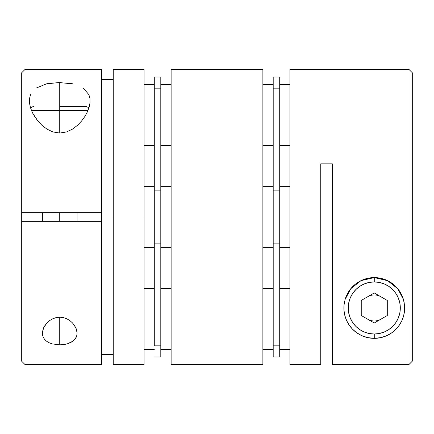 <?xml version="1.0" encoding="UTF-8"?>
<svg xmlns="http://www.w3.org/2000/svg" width="434" height="434" viewBox="0 0 434 434"><rect width="100%" height="100%" fill="white"/><g stroke="black" fill="none" stroke-linecap="round" stroke-linejoin="round"><path stroke-width="0.65" d="M404.228 313.022A30.38 30.38 0 0 1 374.271 338.352L374.271 334.012A26.04 26.04 0 0 1 348.231 307.972A26.04 26.04 0 0 1 374.271 281.932L369.193 282.431L364.31 283.912L359.808 286.321L355.858 289.559L352.62 293.503L350.216 298.006L348.735 302.894L348.231 307.972L348.735 313.05L350.216 317.938L352.62 322.44L355.858 326.384L359.808 329.623L364.31 332.032L369.193 333.513L374.271 334.012L379.354 333.513L384.236 332.032L388.739 329.623L392.689 326.384L395.922 322.44L398.331 317.938L399.812 313.05L400.311 307.972L399.812 302.894L398.331 298.006L395.922 293.503L392.689 289.559L388.739 286.321L384.236 283.912L379.354 282.431L374.271 281.932L374.271 277.592A30.38 30.38 0 0 0 350.743 288.756A30.38 30.38 0 0 1 374.271 277.592L380.726 278.286L374.271 277.592A30.38 30.38 0 0 1 387.584 280.662L393.247 284.243L397.815 288.773L401.233 293.97A30.38 30.38 0 0 1 403.436 299.465A30.38 30.38 0 0 0 374.271 277.592L374.271 281.932A26.04 26.04 0 0 1 400.311 307.972A26.04 26.04 0 0 1 374.271 334.012L374.271 338.352A30.38 30.38 0 0 0 404.515 305.053L404.548 310.478L403.658 315.692L401.927 320.547L399.405 325.039L396.123 329.081L392.038 332.618L387.041 335.536L381.052 337.587L374.271 338.352A30.38 30.38 0 0 1 344.032 305.069M367.761 319.245A13.02 13.02 0 0 0 380.781 319.245M380.781 296.699A13.02 13.02 0 0 0 367.761 296.699M387.605 280.673A30.38 30.38 0 0 1 401.228 293.964M404.651 308.102A30.38 30.38 0 0 1 404.548 310.484L403.658 315.692L401.927 320.547M377.906 338.135L380.591 337.69L377.906 338.135M383.493 336.92L386.466 335.797L383.493 336.92M389.059 334.511L391.609 332.921L389.059 334.511M393.92 331.147L395.949 329.26L393.92 331.147M399.47 324.941L400.219 323.78L399.47 324.941M402.155 320.032L402.877 318.203L402.155 320.032M403.902 314.677L404.304 312.578L403.902 314.677M404.634 308.992L404.651 308.01L404.634 308.992M404.651 307.972L404.629 306.816L404.651 307.972M404.287 303.257L403.837 300.974L404.287 303.257M402.844 297.643L401.889 295.31L402.844 297.643M400.36 292.397L399.54 291.1L400.36 292.397M399.535 291.095L398.765 289.993L399.535 291.095M396.806 287.596L394.533 285.333L396.806 287.596M392.309 283.527L391.159 282.718L392.309 283.527M391.153 282.713L389.13 281.471L391.153 282.713M386.846 280.315L382.723 278.791L386.846 280.315M343.891 308.118A30.38 30.38 0 0 0 374.271 338.352L367.5 337.587L361.517 335.547L356.52 332.623L352.435 329.091L349.137 325.039L346.63 320.574L344.889 315.697L343.999 310.511L344.032 305.048L345.101 299.487A30.38 30.38 0 0 1 350.726 288.778L360.985 280.652L374.271 277.592L367.837 278.281L374.271 277.592L381.15 278.378L387.595 280.668L397.815 288.773L403.436 299.465L404.515 305.053L404.548 310.478M365.857 278.78L361.717 280.31L365.857 278.78M359.439 281.46L357.404 282.708L359.439 281.46M357.394 282.713L356.254 283.51L357.394 282.713M354.03 285.322L351.735 287.601L354.03 285.322M349.782 289.993L349.017 291.084L349.782 289.993M349.012 291.095L348.193 292.391L349.012 291.095M346.663 295.299L345.697 297.659L346.663 295.299M344.704 300.984L344.265 303.247L344.704 300.984M343.918 306.8L343.891 307.961L343.918 306.8M343.891 307.972L343.912 309.013L343.891 307.972M344.249 312.594L344.639 314.672L344.249 312.594M345.659 318.176L346.397 320.048L345.659 318.176M348.356 323.824L349.007 324.844L348.356 323.824M352.603 329.265L354.632 331.153L352.603 329.265M356.943 332.921L359.498 334.516L356.943 332.921M362.086 335.802L365.048 336.92L362.086 335.802M367.956 337.69L370.625 338.135L367.956 337.69M387.291 315.491L374.271 323.004L361.251 315.491L361.251 300.453L374.271 292.939L387.291 300.453L387.291 315.491L374.271 323.004L361.251 315.491L361.251 300.453L374.271 292.939L387.291 300.453L387.291 315.491M346.63 320.574L344.889 315.697L343.999 310.511L344.032 305.048L345.101 299.487L350.732 288.767L355.327 284.221L360.985 280.652L367.43 278.373L374.271 277.592L387.595 280.668M352.424 329.081L350.808 327.269M356.509 332.618L354.475 331.017M361.5 335.536L359.016 334.245M367.479 337.581L364.506 336.741M374.238 338.352L371.374 338.211M332.319 364.495L408.991 364.495L408.991 69.44L289.912 69.44L289.912 364.56L320.748 364.56L320.748 163.835L332.319 163.835L332.319 364.495L408.991 364.495L412.3 361.186L412.3 72.749L412.3 361.186L408.991 364.495L408.991 69.44L289.912 69.44L289.912 364.56L320.748 364.56L320.748 163.835L332.319 163.835L332.319 364.495M401.233 293.97L403.436 299.465L404.515 305.053M345.101 299.487L347.314 293.959L350.732 288.767M377.173 338.211L374.309 338.352M384.052 336.735L381.074 337.581M389.542 334.234L387.057 335.531M394.077 331.006L392.048 332.607M397.739 327.263L396.128 329.075M87.912 110.67L59.729 110.67L59.729 106.33L85.769 106.33L59.729 106.33L59.729 110.67L87.223 110.67M59.729 212.66L59.729 221.34L59.729 212.66M59.729 110.67L59.729 133.048L59.729 110.67L31.541 110.67L59.729 110.67M36.185 88.069L46.405 83.881L59.729 82.455L59.729 106.33L59.729 82.455L61.151 82.471M83.268 88.069L88.899 94.645L89.968 98.589L90.001 102.853L89.111 107.306L87.37 111.901L84.863 116.491L81.565 121.032L77.48 125.323L72.483 129.131L66.5 131.952L59.729 133.048L52.948 131.952L46.959 129.12L41.962 125.312L37.877 121.021L34.595 116.491L32.073 111.874L30.342 107.301L29.349 100.818L29.485 98.594L30.564 94.634M89.968 98.589L90.001 102.853L89.111 107.306L87.37 111.901L84.863 116.491L81.565 121.032L77.48 125.323L72.483 129.131L66.5 131.952L59.729 133.048L52.948 131.952L46.959 129.12L41.962 125.312L37.877 121.021L32.751 113.263M42.521 334.961L42.386 332.58L43.688 327.659L46.991 322.891L49.411 320.742L52.389 318.925L55.888 317.655L59.729 317.189L59.729 344.889L52.237 343.896L49.091 342.724L46.498 341.167L44.55 339.312L43.232 337.218L42.521 334.961L42.386 332.58L43.167 328.901L45.087 325.234L49.411 320.742L52.389 318.925L55.888 317.655L59.729 317.189L63.581 317.655L67.075 318.925L70.048 320.748L72.462 322.891L75.766 327.659L77.068 332.574L76.932 334.956L76.221 337.218L74.903 339.312L72.955 341.167L70.368 342.719L67.199 343.902L63.581 344.639L59.729 344.889L52.237 343.896M21.7 361.234L21.7 221.34L101.681 221.34L101.681 69.44L25.009 69.44L21.7 72.749L21.7 212.66L25.009 212.66L25.009 69.44L25.009 212.66L101.681 212.66L101.681 364.555L101.681 221.34L25.009 221.34L25.009 364.56L25.009 221.34L21.7 221.34L21.7 72.766M113.252 354.649L101.681 354.649L113.252 354.649M113.252 69.44L113.252 364.56L144.088 364.56L144.088 217L113.252 217L144.088 217L144.088 69.44L113.252 69.44L113.252 364.56M101.681 79.351L113.252 79.351L101.681 79.351M58.27 82.471L73.015 83.876L70.937 83.442M46.405 83.881L48.494 83.447M32.073 111.874L30.342 107.301L29.452 102.825L29.485 98.594M101.681 69.445L101.681 212.66L21.7 212.66L21.7 361.251L25.009 364.56L101.681 364.56M144.088 364.56L144.088 69.44M76.221 337.218L72.955 341.167L67.199 343.902L59.729 344.889L59.729 317.189L63.581 317.655L67.075 318.925L70.048 320.748L72.462 322.891L74.371 325.234L76.281 328.885L77.068 332.574L76.932 334.956M144.088 349.37L154.287 349.37L144.088 349.37M160.797 349.37L170.996 349.37L160.797 349.37M170.996 288.61L160.797 288.61L170.996 288.61M154.287 288.61L144.088 288.61L154.287 288.61M144.088 247.38L154.287 247.38L144.088 247.38M160.797 247.38L170.996 247.38L160.797 247.38M170.996 186.62L160.797 186.62L170.996 186.62M154.287 186.62L144.088 186.62L154.287 186.62M144.088 145.39L154.287 145.39L144.088 145.39M160.797 145.39L170.996 145.39L160.797 145.39M170.996 84.63L160.797 84.63L170.996 84.63M154.287 84.63L144.088 84.63L154.287 84.63M289.912 247.38L279.713 247.38L289.912 247.38M273.203 247.38L263.004 247.38L273.203 247.38M263.004 186.62L273.203 186.62L263.004 186.62M279.713 186.62L289.912 186.62L279.713 186.62M289.912 145.39L279.713 145.39L289.912 145.39M273.203 145.39L263.004 145.39L273.203 145.39M263.004 84.63L273.203 84.63L263.004 84.63M279.713 84.63L289.912 84.63L279.713 84.63M289.912 349.37L279.713 349.37L289.912 349.37M273.203 349.37L263.004 349.37L273.203 349.37M263.004 288.61L273.203 288.61L263.004 288.61M279.713 288.61L289.912 288.61L279.713 288.61M160.797 356.965L154.287 356.965L160.797 356.965L160.797 345.844L154.287 345.844L154.287 243.854L160.797 243.854L160.797 190.146L154.287 190.146L154.287 88.156L160.797 88.156L160.797 77.035L160.797 190.146L154.287 190.146L154.287 243.854L160.797 243.854L160.797 345.844L154.287 345.844L154.287 88.156L160.797 88.156L160.797 356.965M154.287 77.035L154.287 88.156L154.287 77.035L160.797 77.035M279.713 345.844L273.203 345.844L273.203 356.965L279.713 356.965L279.713 345.844L273.203 345.844L273.203 243.854L279.713 243.854L279.713 190.146L273.203 190.146L273.203 88.156L279.713 88.156L279.713 77.035L279.713 190.146L273.203 190.146L273.203 243.854L279.713 243.854L279.713 345.844L279.713 88.156L273.203 88.156L273.203 77.035L273.203 356.965L279.713 356.965L279.713 345.844M262.136 69.44L262.136 364.56A0.868 0.868 0 0 0 263.004 363.692L263.004 70.308A0.868 0.868 0 0 0 262.136 69.44L171.864 69.44A0.868 0.868 0 0 0 170.996 70.308L170.996 363.692A0.868 0.868 0 0 0 171.864 364.56L171.864 69.44L171.864 364.56L262.136 364.56L262.136 69.44A0.868 0.868 0 0 1 263.004 70.308L263.004 363.692A0.868 0.868 0 0 1 262.136 364.56L171.864 364.56A0.868 0.868 0 0 1 170.996 363.692L170.996 70.308A0.868 0.868 0 0 1 171.864 69.44L262.136 69.44M412.3 72.749L408.991 69.44M88.975 107.746L85.769 106.33M77.089 212.66L77.089 221.34M42.369 212.66L42.369 221.34M30.478 107.746L33.689 106.33M273.203 77.035L279.713 77.035"/></g></svg>
